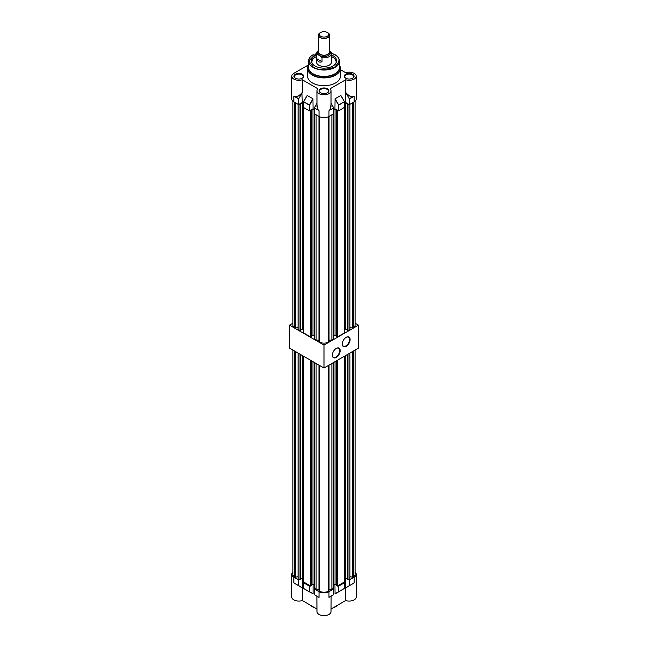 <?xml version="1.0" encoding="UTF-8"?>
<svg xmlns="http://www.w3.org/2000/svg" width="648" height="648" viewBox="0 0 648 648"><rect width="100%" height="100%" fill="white"/><g stroke="black" fill="none" stroke-linecap="round" stroke-linejoin="round"><path stroke-width="0.97" d="M336.263 348.397L336.263 348.397A5.532 3.191 -60 0 1 340.168 350.657A5.532 3.191 -60 0 1 336.263 357.429A5.532 3.191 -60 0 1 332.351 355.169A5.532 3.191 -60 0 1 336.263 348.397L336.263 348.397M332.351 355.015A5.152 2.973 120 0 0 333.42 357.226A5.152 2.973 120 0 0 335.996 356.967A5.152 2.973 120 0 0 339.366 352.431A5.152 2.973 120 0 0 338.572 348.3A5.152 2.973 120 0 0 336.126 348.478M346.202 337.3L346.202 337.3A5.532 3.191 -60 0 1 350.114 339.56A5.532 3.191 -60 0 1 346.202 346.332A5.532 3.191 -60 0 1 342.29 344.08A5.532 3.191 -60 0 1 346.202 337.3L346.202 337.3M342.298 343.918A5.152 2.973 120 0 0 343.359 346.129A5.152 2.973 120 0 0 345.935 345.878A5.152 2.973 120 0 0 349.304 341.334A5.152 2.973 120 0 0 348.511 337.203A5.152 2.973 120 0 0 346.064 337.381M292.912 323.222L289.535 325.175L324 345.068L358.466 325.175L355.088 323.222M289.535 325.175L289.535 348.13L324 368.032L358.466 348.13L358.466 325.175M324 345.068L324 368.032M355.088 350.082L355.088 574.274A6.618 3.823 180 0 1 353.508 576.752L353.508 350.997M349.912 576.76L352.763 577.182L353.508 576.752M347.328 354.561L347.328 579.555L347.992 579.936L349.912 578.826L349.912 353.071M344.542 578.866L345.773 578.154L347.328 579.053M336.596 360.758L336.596 585.751L337.252 586.132L344.542 581.928L344.542 356.165M336.596 585.257L335.032 584.358L333.809 585.063M329.038 589.17L331.889 589.235L333.809 588.125L333.809 362.37M318.962 365.124L318.962 590.879L319.707 591.308A6.618 3.823 0 0 0 328.293 591.308L329.038 590.879L329.038 365.124M314.191 362.37L314.191 588.125L316.111 589.235L318.962 589.17M311.404 585.257L312.968 584.358L314.191 585.063M303.458 356.165L303.458 581.928L310.748 586.132L311.404 585.751L311.404 360.758M303.458 578.866L302.227 578.154L300.672 579.053M298.088 353.071L298.088 578.826L300.008 579.936L300.672 579.555L300.672 354.561M298.088 576.76L295.237 577.182L295.237 351.427M292.912 350.082L292.912 574.274A6.618 3.823 180 0 0 294.492 576.752L295.237 577.182M300.008 579.936L300.008 354.181M294.492 576.752L294.492 350.997M310.748 586.132L310.748 360.377M316.111 589.235L316.111 363.479M319.707 591.308L319.707 365.553M328.293 591.308L328.293 365.553M331.889 589.235L331.889 363.479M337.252 586.132L337.252 360.377M352.763 577.182L352.763 351.427M347.992 579.936L347.992 354.181M345.773 578.154L345.773 355.46M335.032 584.358L335.032 361.657M312.968 584.358L312.968 361.657M302.227 578.154L302.227 355.46M310.052 605.021A16.305 9.412 0 0 0 312.466 606.795A16.305 9.412 0 0 0 315.544 608.189M332.456 608.189A16.305 9.412 0 0 0 337.948 605.021M292.912 572.071A7.031 4.058 0 0 0 291.786 574.274A7.031 4.058 0 0 0 293.844 577.141L298.501 579.83L299.295 579.523M304.115 582.309L303.588 582.771L309.29 586.059L310.084 585.751M314.904 588.538L314.369 588.991L319.027 591.681A7.031 4.058 180 0 0 328.973 591.681L333.761 588.919L333.096 588.538M337.916 585.751L338.71 586.059L344.412 582.771L343.886 582.309M348.705 579.523L349.361 579.911L354.156 577.141A7.031 4.058 0 0 0 356.214 574.274A7.031 4.058 0 0 0 355.088 572.071M302.284 578.186L302.284 587.93L293.844 582.819L302.284 587.93L302.284 600.534L316.969 609.015M291.786 574.274L291.786 597.002A7.031 4.058 0 0 0 302.284 600.534M345.716 578.186L345.716 587.93L354.156 582.819L345.716 587.93L345.716 600.534A7.031 4.058 0 0 0 356.214 597.002L356.214 574.274M314.369 588.991L314.369 594.67L318.241 597.035C316.694 596.152 316.572 596.12 317.885 596.938M330.116 596.938C331.428 596.12 331.306 596.152 329.759 597.035L331.12 596.176L331.031 611.542A7.031 4.058 180 0 1 324 615.6A7.031 4.058 180 0 1 316.969 611.542L316.88 596.176L318.184 596.93L314.369 594.734M329.759 597.035L333.72 594.678L329.816 596.93M309.55 586.059L309.55 591.737L313.065 593.762L313.065 584.415M313.065 593.762L307.233 590.611M344.444 588.425L335.065 593.9L334.935 584.415M345.716 600.534L331.031 609.015M349.361 585.581L349.361 579.911M328.973 591.681L328.973 597.359L333.761 594.597L333.761 588.919M298.769 579.83L298.769 585.727L301.944 587.558M298.769 585.727L294.783 583.492M346.056 587.558L353.217 583.492M293.844 577.141L293.844 582.819L298.639 585.646L294.767 583.419M303.588 582.771L303.629 588.53L309.323 591.818L303.588 588.441L309.29 591.737L309.29 586.059M314.369 594.67L314.312 588.919M319.027 591.681L319.027 597.359L318.241 597.035M340.767 590.611L335.065 593.9L338.677 591.818L338.45 586.059M354.156 577.141L354.156 582.819L353.233 583.419M319.1 55.218L319.391 55.396A6.512 3.758 180 0 1 318.379 50.836A6.529 3.767 0 0 0 319.1 55.218L316.767 54.643A7.501 4.325 180 0 1 316.499 53.501L316.499 62.07A7.501 4.325 0 0 0 318.695 65.132A7.501 4.325 0 0 0 326.867 66.072A7.501 4.325 0 0 0 331.501 62.07L331.501 53.501A7.501 4.325 180 0 1 329.306 56.562A7.501 4.325 180 0 1 322.024 57.672L322.024 61.73C319.399 62.767 317.65 61.754 316.767 58.701L322.024 61.73M316.499 54.959A12.652 7.306 0 0 0 315.05 55.679A12.652 7.306 0 0 0 311.777 62.726A12.652 7.306 0 0 0 320.72 67.902A12.652 7.306 0 0 0 332.951 66.015A12.652 7.306 0 0 0 336.223 62.726A12.652 7.306 0 0 0 331.501 54.959M316.499 56.578A12.11 6.99 0 0 0 315.438 57.129A12.11 6.99 0 0 0 312.077 63.302M339.463 65.237L340.403 68.437L340.403 76.229A16.402 9.469 180 0 1 330.278 84.977A16.402 9.469 180 0 1 312.401 82.928A16.402 9.469 180 0 1 307.598 76.229L307.598 68.437A16.402 9.469 0 0 0 312.401 75.136A16.402 9.469 0 0 0 330.278 77.193A16.402 9.469 0 0 0 340.403 68.437A16.402 9.469 0 0 0 339.641 65.594M302.26 74.237A4.876 2.811 0 0 0 295.366 74.237A4.876 2.811 0 0 0 295.366 78.214L295.366 78.214A4.876 2.811 0 0 0 302.26 78.214A4.876 2.811 0 0 0 302.26 74.237M295.545 78.311A4.406 2.543 180 0 1 294.411 76.61A4.406 2.543 180 0 1 297.132 74.261A4.406 2.543 180 0 1 301.928 74.812A4.406 2.543 180 0 1 303.224 76.61A4.406 2.543 180 0 1 302.089 78.311M327.442 88.776A4.876 2.811 0 0 0 320.558 88.776A4.876 2.811 0 0 0 320.558 92.761L320.558 92.761A4.876 2.811 0 0 0 327.442 92.761A4.876 2.811 0 0 0 327.442 88.776M320.728 92.85A4.406 2.543 180 0 1 319.594 91.149A4.406 2.543 180 0 1 322.315 88.8A4.406 2.543 180 0 1 327.119 89.351A4.406 2.543 180 0 1 328.406 91.149A4.406 2.543 180 0 1 327.272 92.85M352.634 74.237A4.876 2.811 0 0 0 345.74 74.237A4.876 2.811 0 0 0 345.74 78.214L345.74 78.214A4.876 2.811 0 0 0 352.634 78.214A4.876 2.811 0 0 0 352.634 74.237M345.911 78.311A4.406 2.543 180 0 1 344.776 76.61A4.406 2.543 180 0 1 347.498 74.261A4.406 2.543 180 0 1 352.301 74.812A4.406 2.543 180 0 1 353.589 76.61A4.406 2.543 180 0 1 352.455 78.311M340.403 69.628L345.716 72.698A7.031 4.058 180 0 1 356.214 76.229A7.031 4.058 180 0 1 354.156 79.097A7.031 4.058 180 0 1 345.716 79.761L330.116 88.768A7.031 4.058 180 0 1 331.031 90.769A7.031 4.058 180 0 1 328.973 93.636A7.031 4.058 180 0 1 321.311 94.519A7.031 4.058 180 0 1 316.969 90.769A7.031 4.058 180 0 1 317.885 88.768L302.284 79.761A7.031 4.058 180 0 1 291.786 76.229A7.031 4.058 180 0 1 293.844 73.362L308.537 64.873M331.031 103.21L333.761 107.997L333.761 113.675L328.973 116.446A7.031 4.058 180 0 1 319.027 116.446L319.027 110.768L317.731 109.309L316.977 106.402L316.969 90.769M356.214 76.229L356.214 99.031A7.031 4.058 180 0 1 354.156 101.906L349.361 104.668L349.329 98.861L353.217 96.463C350.787 96.852 348.284 95.507 345.716 92.437L345.716 79.761M335.923 63.302A12.11 6.99 0 0 0 331.501 56.578M316.516 53.217L308.821 61.106L313.268 67.044C317.755 70.332 324.907 70.332 334.733 67.044C340.427 61.374 340.427 57.235 334.733 54.651L331.484 53.217M331.031 90.769L331.023 106.402L330.269 109.309L328.973 110.768L328.973 116.446M344.469 103.283L345.716 102.562L345.716 92.437L349.329 98.861M333.761 109.472L334.935 108.791L335.065 98.763L340.767 95.475L344.444 101.679L340.897 95.612M302.284 79.761L302.284 92.437C299.716 95.507 297.213 96.852 294.783 96.463L293.844 96.228L293.844 101.906A7.031 4.058 180 0 1 291.786 99.031L291.786 76.229M294.783 96.463L294.767 96.609C297.051 97.006 299.441 95.872 301.944 93.207L302.284 102.562L303.531 103.283M313.065 99.055L309.55 105.146L303.556 101.679L307.233 95.475L312.935 98.763L313.065 108.791L314.312 109.512M307.103 95.612L303.588 101.849L303.588 107.374M316.969 103.21L314.312 107.892L314.369 113.756L319.027 116.446M302.284 102.562L298.501 104.595L293.844 101.906M349.361 104.668L345.716 102.562M344.412 107.374L338.71 110.816L334.935 108.791M313.065 108.791L309.29 110.816L303.588 107.528M329.759 110.006L333.761 107.997M331.031 104.709L329.816 110.128L333.72 107.868M346.056 93.207C348.559 95.872 350.949 97.006 353.233 96.609L353.217 96.463M298.639 98.836L293.844 96.228L298.769 98.698L298.769 104.595M301.944 93.207L298.769 98.698M314.369 108.078L318.241 110.006M314.312 113.675L314.312 107.892L318.184 110.128L316.969 104.709M335.065 98.763L338.677 105.008L334.935 99.055M329.621 51.621A5.67 3.272 180 0 1 329.67 52.043A5.67 3.272 180 0 1 328.01 54.359A5.67 3.272 180 0 1 321.829 55.072A5.67 3.272 180 0 1 318.33 52.043A5.67 3.272 180 0 1 318.379 51.621M327.289 36.264A4.649 2.689 0 0 0 327.167 32.4A4.649 2.689 0 0 0 320.833 32.4A4.649 2.689 0 0 0 320.711 32.465A4.649 2.689 0 0 0 320.711 36.264A4.649 2.689 0 0 0 327.289 36.264M316.499 53.501A7.501 4.325 180 0 1 318.379 50.633M329.621 50.779L331.233 52.358A7.501 4.325 180 0 1 331.501 53.501M319.391 55.396L319.691 55.566A6.529 3.767 0 0 0 328.163 55.639A6.529 3.767 0 0 0 329.621 50.819A6.512 3.758 180 0 1 328.609 55.396A6.512 3.758 180 0 1 319.391 55.396M316.767 54.643L316.767 58.701M319.691 55.566L322.024 57.672M299.295 104.288L300.008 104.693L302.227 102.919L303.531 103.672M310.084 110.508L311.404 110.508L311.404 336.652L310.748 337.033L303.458 332.829L303.531 106.645M311.404 110.508L310.975 110.265L312.968 109.115L314.312 109.893M318.962 340.07L316.111 340.135L314.191 339.026L314.312 112.809M344.469 106.734L344.542 332.829L337.252 337.033L337.252 110.897L335.032 109.115L333.761 109.852M337.252 110.897L337.916 110.508M344.469 103.672L345.773 102.919L347.992 104.693L348.705 104.288M355.088 101.234L355.088 325.175A6.618 3.823 180 0 1 353.508 327.653L353.508 102.279M349.912 327.661L352.763 328.082L353.508 327.653M347.328 104.312L347.328 330.456L347.992 330.836L349.912 329.727L349.912 104.352M344.542 329.767L345.773 329.054L347.328 329.954M337.252 337.033L336.596 336.652L336.596 110.508M336.596 336.158L335.032 335.259L333.809 335.964M329.038 340.07L331.889 340.135L333.809 339.026L333.809 112.882M318.962 116.405L318.962 341.78L319.707 342.209A6.618 3.823 0 0 0 328.293 342.209L329.038 341.78L329.038 116.405M311.404 336.158L312.968 335.259L314.191 335.964M303.458 329.767L302.227 329.054L300.672 329.954M298.088 104.352L298.088 329.727L300.008 330.836L300.672 330.456L300.672 104.312M298.088 327.661L295.237 328.082L295.237 102.708M292.912 101.234L292.912 325.175A6.618 3.823 180 0 0 294.492 327.653L295.237 328.082M300.008 330.836L300.008 104.693M294.492 327.653L294.492 102.279M310.748 337.033L310.748 110.897M316.111 340.135L316.111 114.761M319.707 342.209L319.707 116.786M328.293 342.209L328.293 116.786M331.889 340.135L331.889 114.761M352.763 328.082L352.763 102.708M347.992 330.836L347.992 104.693M345.773 329.054L345.773 102.919M335.032 335.259L335.032 109.115M312.968 335.259L312.968 109.115M302.227 329.054L302.227 102.919M338.71 586.059L338.71 591.737L344.412 588.441L344.412 582.771M334.935 593.762L344.372 588.53M298.501 585.509L298.501 579.83M318.184 596.93L314.312 594.702M303.531 582.69L303.588 588.287M344.412 588.287L344.469 582.69M313.162 54.707A15.463 8.926 0 0 0 313.065 54.764A15.463 8.926 0 0 0 308.537 61.074A15.463 8.926 0 0 0 313.065 67.392A15.463 8.926 0 0 0 334.935 67.392A15.463 8.926 0 0 0 339.463 61.074A15.463 8.926 0 0 0 334.935 54.764M331.476 53.152L334.878 54.635C337.859 56.392 339.39 58.539 339.463 61.074L339.463 67.481A15.463 8.926 180 0 1 334.935 73.799A15.463 8.926 180 0 1 313.065 73.799A15.463 8.926 180 0 1 308.537 67.481L308.537 61.074L316.524 53.152M339.463 66.728A15.544 8.975 180 0 1 330.683 75.751A15.544 8.975 180 0 1 313.008 73.993A15.544 8.975 180 0 1 308.537 66.728M339.463 65.27A16.322 9.42 180 0 1 332.602 76.286A16.322 9.42 180 0 1 312.458 74.941A16.322 9.42 180 0 1 308.537 65.27M308.359 65.594A16.402 9.469 0 0 0 307.598 68.437L308.537 65.237M354.156 101.906L354.156 96.228L349.361 98.99M338.45 110.816L338.45 105.146L344.372 101.72L338.71 105.146L338.71 110.816M298.501 104.595L298.501 98.917M309.29 110.816L309.29 105.146L309.55 110.816M312.935 98.763L309.29 105.146L303.531 101.777L303.531 107.455M344.412 107.528L344.412 101.696M303.588 101.696L307.128 95.507M320.355 32.659A5.573 3.216 0 0 0 320.209 32.732A5.573 3.216 0 0 0 320.063 32.813L318.379 35.195L318.379 51.945A5.621 3.248 0 0 0 321.845 54.942A5.621 3.248 0 0 0 327.977 54.246A5.621 3.248 0 0 0 329.621 51.945L329.621 35.195A5.621 3.248 180 0 1 327.977 37.487A5.621 3.248 180 0 1 321.845 38.192A5.621 3.248 180 0 1 318.379 35.195A5.621 3.248 180 0 1 318.662 34.174M329.338 34.174A5.621 3.248 180 0 1 329.621 35.195L327.791 32.732A5.573 3.216 0 0 1 327.937 37.365A5.573 3.216 0 0 1 320.063 37.365A5.573 3.216 0 0 1 320.063 32.813L320.833 32.4M340.872 95.507L344.444 101.679L344.469 107.455M327.167 32.4L327.791 32.732"/></g></svg>
